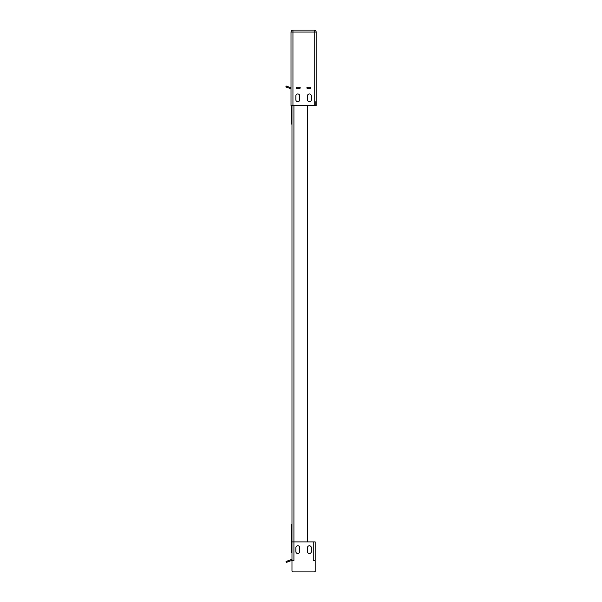 <?xml version="1.0" encoding="UTF-8"?>
<svg xmlns="http://www.w3.org/2000/svg" width="602" height="602" viewBox="0 0 602 602"><rect width="100%" height="100%" fill="white"/><g stroke="black" fill="none" stroke-linecap="round" stroke-linejoin="round"><path stroke-width="0.9" d="M313.559 560.289A1.934 1.934 0 0 1 314.349 560.597L315.2 560.755L315.2 570.929A0.971 0.971 0 0 1 314.236 571.9L292.948 571.9A0.971 0.971 0 0 1 291.978 570.929L291.978 560.755L293.919 560.447L293.919 541.905L313.266 541.905L313.266 560.447L315.049 560.597M292.835 560.597A1.934 1.934 0 0 1 293.625 560.289M314.44 571.877L315.2 571.877L315.2 562.2M293.919 105.568L293.919 541.905L291.978 541.905L291.978 105.568M307.464 541.905L307.464 105.568M286.928 561.162L287.259 562.072L286.349 562.403L286.018 561.493L291.722 559.416A1.934 1.934 0 0 1 291.978 559.341M287.259 562.072L292.053 560.327A0.971 0.971 0 0 1 292.173 560.289M291.978 524.402L291.496 524.402L291.496 552.734L291.978 552.734M291.978 124.072L291.496 124.072L291.496 105.568M300.165 87.185L296.334 87.185L296.259 88.155L300.165 88.155L300.165 87.147L296.259 87.147L296.259 88.155M306.937 87.185L310.85 87.147L306.937 87.132L306.937 88.155L310.85 88.155L310.85 87.132M307.02 88.155L310.85 88.155L310.85 87.185L307.02 87.185L306.937 88.155M296.334 88.155L300.165 88.155M292.948 105.568L291.014 105.568L291.014 32.034A1.934 1.934 0 0 1 292.948 30.1L314.236 30.1A1.934 1.934 0 0 1 316.17 32.034L316.17 105.568L314.236 105.568L314.236 32.034L292.948 32.034L292.948 105.568L314.236 105.568M307.464 99.766A1.934 1.934 0 0 0 309.398 101.7A1.934 1.934 0 0 0 311.332 99.766L311.332 95.891A1.934 1.934 0 0 0 309.398 93.957A1.934 1.934 0 0 0 307.464 95.891L307.464 99.766M299.721 95.891A1.934 1.934 0 0 0 297.787 93.957A1.934 1.934 0 0 0 295.853 95.891L295.853 99.766A1.934 1.934 0 0 0 297.787 101.7A1.934 1.934 0 0 0 299.721 99.766L299.721 95.891M315.2 101.7L315.2 105.568M287.071 86.349L286.74 87.26L285.83 86.929L286.161 86.018L291.014 87.787L291.014 32.034A1.934 1.934 0 0 1 292.948 30.1L314.236 30.1L314.236 32.034L316.17 32.034A1.934 1.934 0 0 0 314.236 30.1M291.014 105.568L291.014 88.818L286.74 87.26M316.17 101.7L316.17 105.568M309.398 93.957A1.934 1.934 0 0 1 311.332 95.891L311.332 99.766A1.934 1.934 0 0 1 309.398 101.7M310.85 88.155L307.517 88.155L307.795 88.622M307.72 94.928L308.465 94.928L308.465 94.198M295.853 547.715L295.853 551.582A1.934 1.934 0 0 0 297.787 553.516A1.934 1.934 0 0 0 299.721 551.582L299.721 547.715A1.934 1.934 0 0 0 297.787 545.773A1.934 1.934 0 0 0 295.853 547.715M307.464 547.715L307.464 551.582A1.934 1.934 0 0 0 309.398 553.516A1.934 1.934 0 0 0 311.332 551.582L311.332 547.715A1.934 1.934 0 0 0 309.398 545.773A1.934 1.934 0 0 0 307.464 547.715A1.934 1.934 0 0 1 309.398 545.773A1.934 1.934 0 0 1 311.332 547.715M313.266 560.289L315.2 560.289L315.2 541.905L313.266 541.905M291.978 541.905L291.978 560.289L293.919 560.289M311.332 551.582A1.934 1.934 0 0 1 309.398 553.516A1.934 1.934 0 0 1 307.464 551.582M315.2 560.755L315.2 570.929M314.236 571.9L298.268 571.9M297.787 571.9L292.948 571.9M291.978 570.929L291.978 560.755M291.978 551.771L291.496 551.771M291.978 525.373L291.496 525.373M291.978 123.101L291.496 123.101M307.261 87.185L307.261 88.155M310.609 88.155L310.609 87.185M296.575 87.185L296.575 88.155M299.962 88.155L299.962 87.185M291.014 32.034L292.948 32.034L292.948 30.1A1.934 1.934 0 0 0 291.014 32.034"/></g></svg>
